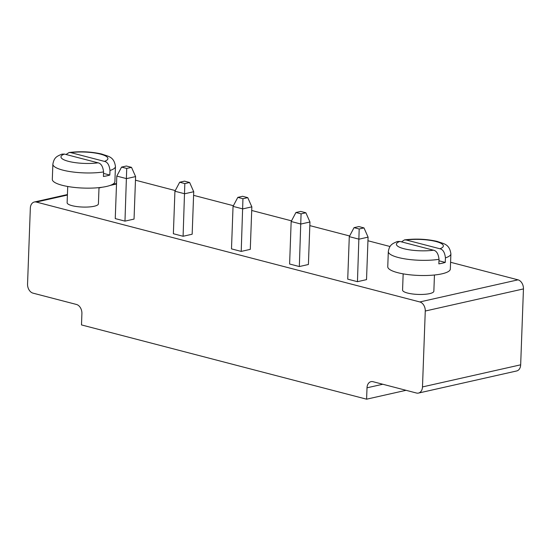 <?xml version="1.0" encoding="UTF-8"?>
<svg xmlns="http://www.w3.org/2000/svg" width="551" height="551" viewBox="0 0 551 551"><rect width="100%" height="100%" fill="white"/><g stroke="black" fill="none" stroke-linecap="round" stroke-linejoin="round"><path stroke-width="0.83" d="M34.334 202.01A7.831 5.6 -102.7 0 1 36.332 202.059L419.828 301.948A7.831 5.6 77.3 0 1 425.269 311.026L422.486 386.926A7.831 5.6 77.3 0 1 418.485 393.07A7.831 5.6 77.3 0 1 416.487 393.028L373.013 381.698A7.831 5.6 -102.7 0 0 371.016 381.657A7.831 5.6 -102.7 0 0 367.014 387.801L366.594 399.186L81.493 324.925L81.906 313.54A7.831 5.6 -102.7 0 0 76.465 304.462L32.991 293.139A7.831 5.6 77.3 0 1 27.55 284.061L30.333 208.161A7.831 5.6 -102.7 0 1 34.334 202.01L67.422 194.558M135.47 180.198L175.28 190.57M193.587 195.336L233.397 205.709M251.711 210.475L291.513 220.848M309.827 225.614L349.637 235.98M367.951 240.753L390.018 246.504M450.587 262.276L518.009 279.839A7.831 5.6 77.3 0 1 523.45 288.917L520.667 364.817A7.831 5.6 77.3 0 1 516.666 370.968L418.485 393.07M67.718 186.479L67.126 202.692A15.655 3.788 2.1 0 0 76.968 206.591A15.655 3.788 2.1 0 0 94.207 206.246A15.655 3.788 2.1 0 0 98.415 203.842L99.008 187.629M124.974 221.13L115.249 218.595L116.805 176.093L126.53 178.627L135.601 176.582L134.045 219.084L124.974 221.13L126.716 168.441L131.517 167.359L135.601 176.582M192.161 234.223L183.09 236.269L173.365 233.734L174.929 191.231L184.654 193.766L193.725 191.72L192.161 234.223M241.214 251.408L231.489 248.873L233.045 206.37L242.771 208.898L251.841 206.859L250.285 249.362L241.214 251.408L242.95 198.718L247.75 197.637L251.841 206.859M403.16 273.854L402.567 290.067A15.655 3.788 2.1 0 0 412.41 293.959A15.655 3.788 2.1 0 0 429.656 293.621A15.655 3.788 2.1 0 0 433.857 291.217L434.45 274.997M357.454 281.685L347.729 279.15L349.286 236.648L359.011 239.175L368.082 237.137L366.525 279.639L357.454 281.685L359.19 228.996L363.991 227.914L368.082 237.137M299.331 266.546L289.606 264.012L291.169 221.509L300.887 224.037L309.958 221.998L308.402 264.501L299.331 266.546L301.073 213.857L305.874 212.776L309.958 221.998M366.594 399.186L406.046 390.308M183.09 236.269L184.833 183.579L189.634 182.498L193.725 191.72M66.037 154.494L69.075 152.524C80.288 151.139 91.184 151.649 101.763 154.046C108.196 156.491 113.947 156.346 115.448 166.464L114.89 181.644A31.311 7.576 -177.9 0 1 106.488 186.458A31.311 7.576 -177.9 0 1 72.002 187.14A31.311 7.576 -177.9 0 1 52.311 179.35L52.868 164.17A31.311 7.576 -177.9 0 0 70.411 171.65A31.311 7.576 -177.9 0 0 103.581 171.933L103.416 176.485A31.311 7.576 -177.9 0 0 106.873 175.831A31.311 7.576 -177.9 0 0 109.814 175.046L103.526 173.407M116.805 176.093L121.564 167.098L126.365 166.016L131.517 167.359M121.564 167.098L126.716 168.441M174.929 191.231L179.681 182.236L184.489 181.155L189.634 182.498M179.681 182.236L184.833 183.579M242.95 198.718L237.805 197.375L233.045 206.37M237.805 197.375L242.605 196.294L247.75 197.637M401.479 241.861L404.517 239.892C415.729 238.507 426.626 239.017 437.212 241.414C443.638 243.859 449.389 243.714 450.897 253.839L450.339 269.019A31.311 7.576 -177.9 0 1 441.93 273.833A31.311 7.576 -177.9 0 1 407.451 274.508A31.311 7.576 -177.9 0 1 387.759 266.725L388.317 251.545A31.311 7.576 -177.9 0 0 405.853 259.025A31.311 7.576 -177.9 0 0 439.023 259.307L438.858 263.86A31.311 7.576 -177.9 0 0 442.315 263.206A31.311 7.576 -177.9 0 0 445.263 262.414L438.968 260.781M359.19 228.996L354.038 227.653L349.286 236.648M354.038 227.653L358.846 226.571L363.991 227.914M291.169 221.509L295.921 212.514L300.722 211.432L305.874 212.776M295.921 212.514L301.073 213.857M115.448 166.464A31.311 7.576 -177.9 0 1 109.986 170.493L109.814 175.046M450.897 253.839A31.311 7.576 -177.9 0 1 445.428 257.861L445.263 262.414M104.456 161.388L70.824 152.627A23.486 5.682 -177.9 0 1 100.447 154.122A23.486 5.682 -177.9 0 1 104.456 161.388C107.493 162.008 109.339 165.045 109.986 170.493M69.075 152.524L70.824 152.627M64.419 154.073L98.05 162.827A23.486 5.682 -177.9 0 1 68.427 161.333A23.486 5.682 -177.9 0 1 64.419 154.073L61.939 154.135C56.787 156.319 54.101 157.393 52.868 164.17M103.581 171.933C102.934 166.485 101.095 163.454 98.05 162.827M439.898 248.763L406.266 240.002A23.486 5.682 -177.9 0 1 435.889 241.496A23.486 5.682 -177.9 0 1 439.898 248.763C442.942 249.383 444.781 252.413 445.428 257.861M404.517 239.892L406.266 240.002M399.868 241.441L433.492 250.202A23.486 5.682 -177.9 0 1 403.876 248.708A23.486 5.682 -177.9 0 1 399.868 241.441L397.381 241.51C392.236 243.694 389.543 244.761 388.317 251.545M439.023 259.307C438.382 253.859 436.537 250.822 433.492 250.202M36.332 202.059L67.401 195.061M98.994 187.946L102.073 187.257M110.083 185.453L116.516 184M419.828 301.948L518.009 279.839M425.269 311.026L523.45 288.917M422.486 386.926L520.667 364.817M367.014 387.801L382.793 384.247M112.48 184.413L116.536 183.504"/></g></svg>
